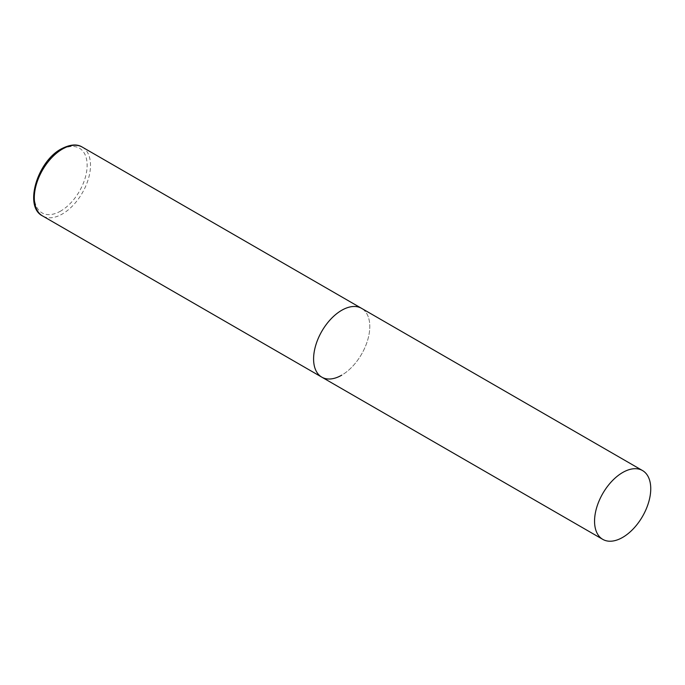 <?xml version="1.0" encoding="UTF-8"?>
<svg xmlns="http://www.w3.org/2000/svg" width="685" height="685" viewBox="0 0 685 685"><rect width="100%" height="100%" fill="white"/><g stroke="black" fill="none" stroke-linecap="round" stroke-linejoin="round"><path stroke-width="0.51" stroke-dasharray="3.42 2.57" d="M321.822 377.161A39.739 22.939 120 0 0 352.441 366.509A39.739 22.939 120 0 0 369.789 326.522A39.739 22.939 120 0 0 361.552 308.336A39.739 22.939 -60 0 1 367.648 340.18A39.739 22.939 -60 0 1 341.687 375.192M82.277 147.095A39.739 22.939 -60 0 1 88.365 178.939A39.739 22.939 -60 0 1 62.412 213.951A39.739 22.939 -60 0 1 42.538 215.921M60.725 211.031A37.35 21.56 -60 0 1 34.31 195.782A37.35 21.56 -60 0 1 60.725 150.041A37.35 21.56 -60 0 1 87.132 165.282A37.35 21.56 -60 0 1 60.725 211.031"/><path stroke-width="1.03" d="M341.687 375.192A39.739 22.939 -60 0 1 321.822 377.161A39.739 22.939 -60 0 1 315.734 345.317A39.739 22.939 -60 0 1 341.687 310.305A39.739 22.939 -60 0 1 361.552 308.336A39.739 22.939 120 0 0 330.932 318.979A39.739 22.939 120 0 0 313.593 358.966A39.739 22.939 120 0 0 321.822 377.161L42.538 215.921A39.739 22.939 -60 0 1 36.451 184.077A39.739 22.939 -60 0 1 62.412 149.065A39.739 22.939 -60 0 1 82.277 147.095C76.96 143.781 69.939 144.398 61.213 148.945C37.332 161.489 23.624 206.647 42.538 215.921M650.75 488.739A39.739 22.939 120 0 0 642.521 470.552A39.739 22.939 120 0 0 611.902 481.195A39.739 22.939 120 0 0 594.554 521.182A39.739 22.939 120 0 0 602.783 539.369A39.739 22.939 120 0 0 633.402 528.726A39.739 22.939 120 0 0 650.75 488.739M642.521 470.552L82.277 147.095M321.822 377.161L602.783 539.369"/></g></svg>
